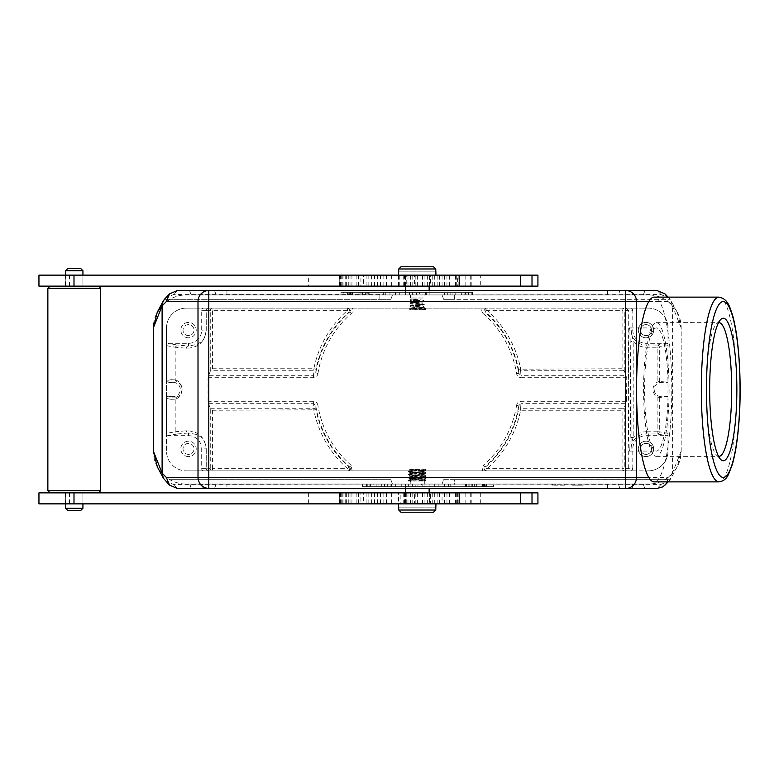 <?xml version="1.0" encoding="UTF-8"?>
<svg xmlns="http://www.w3.org/2000/svg" width="779" height="779" viewBox="0 0 779 779"><rect width="100%" height="100%" fill="white"/><g stroke="black" fill="none" stroke-linecap="round" stroke-linejoin="round"><path stroke-width="0.58" stroke-dasharray="3.9 2.92" d="M414.652 469.114L410.533 469.786L424.058 471.266L410.484 472.843L424.068 474.314L410.484 475.92L422.646 477.079L424.068 477.916L410.173 479.455L425.422 480.994L408.449 480.994L425.422 480.994L424.954 480.341L410.173 478.968L424.068 477.4L426.045 479.046L408.449 477.508L426.045 475.969L408.566 474.508L426.045 472.892L408.566 471.431L425.938 469.883L413.62 469.114L426.006 470.146L408.498 471.684L426.006 473.223L408.498 474.762L426.045 476.251L408.517 478.014L423.542 479.494L426.045 480.107L423.289 480.877L425.441 480.516M410.484 469.756L409.384 469.114L418.615 469.114M426.006 469.766L424.896 469.114L421.39 469.114L410.572 470.107L424.078 471.753L410.718 473.428L424.068 474.83L410.426 476.368L424.068 477.907L426.045 475.969M398.556 507.83L435.763 507.83L398.741 507.83L398.741 510.031L435.763 510.031L435.948 507.83M400.971 512.222L433.533 512.222M417.369 480.994L408.449 480.439L408.449 480.994M408.478 480.409L426.045 479.046L426.045 480.107M410.212 480.994L424.292 480.994L410.212 480.994L410.212 484.071L424.292 484.071L410.212 484.071M405.372 484.071L429.132 484.071L405.372 484.071L405.372 488.472M398.556 503.429L435.948 503.429L398.556 503.867M405.372 503.429L429.132 503.429L405.372 503.429L405.372 492.873M457.37 492.873L457.37 503.867L480.302 503.867L442.053 503.867L442.053 492.873L480.302 492.873L383.93 492.873L537.929 492.873M465.823 503.867L465.823 492.873M471.207 503.867L471.207 492.873M458.86 503.867L458.86 492.873M564.483 484.071L552.389 484.071L564.483 484.071L564.483 485.171L564.483 484.071L564.483 485.171L555.69 485.171L564.483 485.171L564.483 484.071M226.932 484.071L643.366 484.071L226.932 484.071L226.932 488.472L644.73 488.472L643.162 484.071M448.636 484.071L472.337 484.071L448.636 484.071L448.636 486.709L444.458 486.709L444.458 484.071L444.458 486.709L472.337 486.709L448.636 486.709L448.636 484.071M438.879 484.071L434.701 484.071L438.879 484.071L438.879 486.709L434.701 486.709L434.701 484.071L434.701 486.709L438.879 486.709L438.879 484.071M417.972 484.071L401.243 484.071L417.972 484.071L417.972 486.709L429.122 486.709L429.122 484.071L429.132 488.472M373.365 484.071L395.674 484.071L373.365 484.071L373.365 486.709L362.216 486.709L362.216 484.071M493.526 484.071L466.689 484.071L493.526 484.071L493.526 486.709L466.689 486.709L493.526 486.709M362.663 484.071L471.84 484.071L362.663 484.071L471.84 484.071L362.663 484.071L362.663 486.709L362.663 484.071M574.561 484.071L583.179 484.071L574.561 484.071L574.561 485.171L580.978 485.171L580.978 484.071L580.978 485.171L574.561 485.171L574.561 484.071M583.179 484.071L571.085 484.071L583.179 484.071L583.179 485.171L583.179 484.071L583.179 485.171L571.085 485.171L583.179 485.171L583.179 484.071M626.092 470.876L186.308 470.876L648.196 470.876L626.092 470.876L628.293 468.676L628.293 310.324L626.092 308.124L482.386 308.124A4.401 4.401 0 0 0 483.389 313.703L484.811 312.028M424.068 470.876L410.436 470.876L424.068 470.876L424.068 484.071L410.436 484.071L424.068 484.071M630.601 470.876A2.201 2.201 180 0 0 632.801 468.676L624.242 468.676A2.201 2.162 90 0 1 622.08 470.876L622.08 468.676L486.914 468.676L484.752 467.02C483.477 468.968 483.963 470.253 486.213 470.876M632.801 468.676L632.801 448.879A13.194 13.194 0 0 1 645.995 435.685L666.522 435.685A2.21 2.201 10.4 0 0 667.992 435.13L667.992 451.08A19.796 19.796 0 0 1 648.196 470.876A19.796 19.796 0 0 0 667.992 451.08L667.992 327.92A19.796 19.796 0 0 0 648.196 308.124L186.308 308.124A19.796 19.796 0 0 0 166.511 327.92L166.511 451.08A19.796 19.796 0 0 0 186.308 470.876A19.796 19.796 0 0 1 166.511 451.08L166.511 433.484A2.201 2.201 -90 0 0 168.712 435.685L168.712 435.549A2.201 2.191 -100.4 0 1 166.521 433.358L166.511 433.484M645.995 456.582A7.702 7.702 0 0 0 652.666 445.033A7.702 7.702 0 0 0 639.325 445.033A7.702 7.702 0 0 0 645.995 456.582A7.702 7.702 0 0 1 639.325 445.033A7.702 7.702 0 0 1 652.666 445.033A7.702 7.702 0 0 1 645.995 456.582M162.12 305.485L169.851 299.321L379.86 299.321L379.86 294.929L392.46 294.929L390.863 299.321L392.46 294.929L386.004 294.929L448.49 294.929L442.044 294.929L443.641 299.321L442.044 294.929L648.196 294.929C654.068 294.959 659.55 296.429 664.653 299.321C670.086 302.505 674.302 306.858 677.302 312.389L681.187 327.92L681.187 451.08A32.991 32.991 0 0 1 648.196 484.071L186.308 484.071A32.991 32.991 0 0 1 153.317 451.08L153.317 327.92A32.991 32.991 0 0 1 186.308 294.929L648.196 294.929A32.991 32.991 0 0 1 681.187 327.92L681.187 451.129L677.302 466.621C674.302 472.142 670.086 476.495 664.653 479.679C659.55 482.571 654.068 484.041 648.196 484.071L186.308 484.071C180.436 484.041 174.954 482.571 169.851 479.679C164.418 476.495 160.201 472.142 157.202 466.611M203.903 470.876A2.201 2.201 180 0 1 201.703 468.676L201.703 448.879A13.194 13.194 0 0 0 188.508 435.685L168.712 435.685M188.508 456.582A7.702 7.702 0 0 1 181.838 445.033A7.702 7.702 0 0 1 195.169 445.033A7.702 7.702 0 0 1 188.508 456.582A7.702 7.702 0 0 1 181.838 445.033A7.702 7.702 0 0 1 195.169 445.033A7.702 7.702 0 0 1 188.508 456.582M348.291 470.876C350.54 470.253 351.027 468.968 349.752 467.02L349.041 467.03A2.201 2.191 90 0 1 347.59 470.876L347.59 468.676L349.041 467.03A103.266 103.266 0 0 1 316.011 409.822L315.748 405.693L313.548 403.288L208.295 403.288L208.042 401.292L208.042 377.708L210.427 370.746L313.859 370.746L313.548 375.712L315.748 373.307L316.011 369.178A2.201 1.996 -175.1 0 1 313.859 370.746L313.859 368.749L316.011 369.178A103.266 103.266 0 0 1 349.041 311.97L349.752 311.98M352.118 470.876L351.193 465.365L349.752 467.02A102.789 102.789 0 0 1 315.748 405.693L317.92 405.353C317.433 402.918 315.972 401.565 313.548 401.292L313.859 408.254A2.201 1.996 -4.9 0 1 316.011 409.822L212.424 410.251L210.262 408.021L208.295 403.288M208.042 377.708L313.548 377.708C315.972 377.435 317.433 376.082 317.92 373.647L315.748 373.307A102.789 102.789 0 0 1 349.781 311.951L350.511 310.324L348.291 308.124L186.308 308.124A19.796 19.796 0 0 0 166.511 327.92L166.511 343.87A2.21 2.201 -169.6 0 1 167.982 343.315L188.508 343.315A13.194 13.194 0 0 0 201.703 330.121L201.703 310.324A2.201 2.201 0 0 1 203.903 308.124M317.92 373.647A100.588 100.588 0 0 1 351.271 313.567A4.401 4.401 0 0 0 352.118 308.124L482.386 308.124M483.389 313.703A100.588 100.588 0 0 1 516.584 373.647C517.071 376.082 518.522 377.435 520.956 377.708L520.956 375.712L626.209 375.712L626.452 401.292L624.076 408.254L520.645 408.254L520.645 410.251L518.493 409.822A2.201 1.996 4.9 0 1 520.645 408.254L520.956 403.288L518.756 405.693L518.493 409.822A103.266 103.266 0 0 1 485.463 467.03A2.201 2.191 -90 0 0 486.914 470.876L486.914 468.676A105.457 105.457 0 0 0 520.645 410.251L622.08 410.251L624.076 408.254M626.452 401.292L520.956 401.292C518.532 401.565 517.071 402.918 516.584 405.353L518.756 405.693A102.789 102.789 0 0 1 484.752 467.02L483.311 465.365L482.386 470.876M486.213 308.124L483.993 310.315L484.752 311.98L486.914 310.324L622.08 310.324L622.08 308.124A2.201 2.162 90 0 1 624.242 310.324L622.08 310.324L622.08 368.749L624.242 370.979L626.209 375.712M624.242 370.979L624.242 310.324L632.801 310.324L632.801 330.121A13.194 13.194 0 0 0 645.995 343.315L645.995 345.029A14.918 14.918 0 0 1 631.078 330.121L631 341.484L633.2 341.484L633.2 437.516C632.003 440.544 631.292 444.342 631.078 448.879L632.801 448.879M631 341.484L631.078 448.879A14.918 14.918 0 0 1 645.995 433.971L657.174 433.971M628.4 389.5C628.39 422.422 628.906 451.771 629.49 451.08C630.893 454.06 630.893 324.94 629.49 327.92C628.906 327.229 628.39 356.578 628.4 389.5M667.992 435.13L667.992 382.323L659.326 381.398L657.135 382.265A8.394 8.394 0 0 0 657.135 396.735L657.135 431.77L645.995 431.77L645.995 435.685M632.801 310.324A2.201 2.201 0 0 0 630.601 308.124L648.196 308.124A19.796 19.796 0 0 1 667.992 327.92L667.992 382.732M168.712 382.323L166.511 380.123A2.201 2.201 -90 0 0 168.712 382.323L173.113 381.924A2.201 2.191 -100.4 0 1 170.922 379.724L166.511 380.532L166.511 343.87M166.511 380.123L166.511 433.358A2.201 2.201 -0 0 0 168.712 435.549L177.369 433.971L175.187 431.77L186.347 430.768C198.255 431.06 204.896 437.097 206.25 448.879L206.25 468.676A2.201 2.162 90 0 0 208.412 470.876A2.201 2.201 -90 0 1 206.211 468.676L201.703 468.676M630.601 308.124L626.092 308.124M352.118 308.124L348.291 308.124M417.203 308.124L424.74 308.124L426.006 308.854L417.203 308.133L424.049 307.763C423.873 308.133 410.552 307.763 410.455 306.478L424.068 307.763L411.224 309.059L410.436 309.302L411.361 309.555L414.691 309.886L426.006 308.854M410.484 309.244L409.384 309.886L418.615 309.886L426.045 309.185L409.228 308.124L410.484 308.854L424.068 307.247L410.436 305.709L423.99 304.248L410.436 302.632L424.068 301.093L410.465 299.691M677.282 312.36L671.089 300.733L672.384 305.923L672.384 473.077L670.183 479.679L443.641 479.679L442.044 484.071L443.641 479.679L454.644 479.679L454.644 484.071M379.86 294.929L186.308 294.929C180.436 294.959 174.954 296.429 169.851 299.321L164.33 299.321M409.55 294.929L409.55 292.291L429.151 292.291L429.151 294.929L405.353 294.929L433.348 294.929L429.151 294.929L429.132 290.528M188.508 435.685L188.508 432.968L197.593 434.711C200.398 437.71 204.127 435.656 206.211 448.879L201.703 448.879M210.262 370.979L210.262 310.324L206.25 310.324L206.25 330.121C204.896 341.903 198.255 347.94 186.347 348.232L175.187 347.23L175.187 379.84L176.482 381.856C178.303 383.443 180.621 381.613 182.091 389.578C180.562 397.3 178.303 395.605 176.482 397.144L175.187 399.16L175.187 431.77L166.521 433.358L166.521 398.468A2.201 2.191 -79.6 0 1 168.712 396.268L168.712 396.677A2.201 2.201 -90 0 0 166.511 398.877M175.187 379.831C184.224 382.44 184.224 396.56 175.187 399.169M520.956 401.292L520.956 403.288L626.209 403.288M516.584 373.647L518.756 373.307L520.956 375.712L520.645 370.746A2.201 1.996 175.1 0 1 518.493 369.178L518.756 373.307A102.789 102.789 0 0 0 484.781 312.009M351.271 313.567L349.81 311.931M313.548 377.708L313.548 375.712L208.295 375.712M656.96 488.472L177.593 488.472M165.323 480.809L173.415 484.421L386.004 484.071M448.49 484.071L661.04 484.421L669.18 480.809L670.164 479.66L454.644 479.679L454.644 484.421M169.851 479.679L390.863 479.679L392.46 484.071L390.863 479.679L169.851 479.679M631 437.516L633.2 437.516A17.119 17.119 0 0 1 645.995 431.77M632.801 330.121L631.078 330.121L633.2 341.484A17.119 17.119 0 0 0 645.995 347.23L657.135 347.23L657.135 382.265M667.992 343.87A2.21 2.201 169.6 0 0 666.522 343.315L645.995 343.315M645.995 337.813A7.702 7.702 0 0 0 652.666 326.265A7.702 7.702 0 0 0 639.325 326.265A7.702 7.702 0 0 0 645.995 337.813A7.702 7.702 0 0 1 639.325 326.265A7.702 7.702 0 0 1 652.666 326.265A7.702 7.702 0 0 1 645.995 337.813M645.995 454.381A5.502 5.502 0 0 0 650.757 446.133A5.502 5.502 0 0 0 641.234 446.133A5.502 5.502 0 0 0 645.995 454.381A5.502 5.502 0 0 1 641.234 446.133A5.502 5.502 0 0 1 650.757 446.133A5.502 5.502 0 0 1 645.995 454.381M667.992 433.358L659.326 431.77A2.201 2.191 100.4 0 1 657.135 433.971L666.522 435.685M667.992 396.268L659.326 397.602L657.135 396.735M176.482 397.144L173.113 397.076A2.201 2.191 100.4 0 0 170.922 399.276L166.521 398.468A2.201 2.201 0 0 1 168.712 396.268L170.913 396.677L168.712 396.677M173.113 382.323A7.177 7.177 0 0 1 180.28 389.5A7.177 7.177 0 0 1 173.113 396.677L170.913 396.677L173.113 396.677M188.508 337.813A7.702 7.702 0 0 1 181.838 326.265A7.702 7.702 0 0 1 195.169 326.265A7.702 7.702 0 0 1 188.508 337.813A7.702 7.702 0 0 1 181.838 326.265A7.702 7.702 0 0 1 195.169 326.265A7.702 7.702 0 0 1 188.508 337.813M166.511 345.642L175.187 347.23L177.369 345.029L167.982 343.315M424.068 307.247L423.503 308.124L424.234 307.189M410.212 303.265L410.455 302.632L410.455 303.401C407.475 302.836 424.613 302.291 424.292 301.726L424.049 301.6C423.864 301.96 410.504 301.551 410.445 300.188L410.445 299.681C410.601 299.233 423.951 299.574 424.049 300.84L424.292 300.967C424.623 301.522 407.485 302.077 410.455 302.632C410.63 302.262 423.951 302.632 424.049 303.917C427.155 304.521 407.359 305.115 410.455 305.709L410.455 306.478C407.349 305.874 427.145 305.28 424.049 304.686C423.873 305.047 410.552 304.686 410.455 303.401L410.27 303.206M424.049 300.84L424.292 301.726L410.436 303.138L424.068 304.686L424.049 303.917L424.292 304.813L410.484 306.157M410.212 306.351L410.455 305.709C410.63 305.339 423.951 305.709 424.049 306.994L414.097 308.124M418.615 309.886L410.484 308.854M426.006 309.234L424.896 309.886L414.691 309.886M424.234 301.668L424.019 301.152M657.174 345.029L657.135 345.029A2.201 2.191 79.6 0 1 659.326 347.23L659.326 381.398M667.992 396.677L661.39 396.677A7.177 7.177 0 0 1 654.214 389.5A7.177 7.177 0 0 1 661.39 382.323L667.992 382.323M681.187 451.08L672.384 473.077L668.109 477.488L648.8 477.478M681.187 327.92L672.384 305.923L668.109 301.502L667.165 297.13M448.49 294.929L661.05 294.579L669.18 298.191L671.089 300.743M454.644 294.929L454.644 299.321L670.183 299.321L443.641 299.321L454.644 299.321L454.644 294.579M390.863 299.321L379.86 299.321L390.863 299.321M386.004 294.929L379.86 294.579L379.86 299.321L164.35 299.321M177.593 290.528L202.131 290.83L202.131 294.929L632.363 294.929L632.363 290.83L202.131 290.83M632.363 290.83L656.96 290.528M165.323 298.201L173.425 294.579L379.86 294.579M188.508 454.381A5.502 5.502 0 0 1 183.747 446.133A5.502 5.502 0 0 1 193.27 446.133A5.502 5.502 0 0 1 188.508 454.381A5.502 5.502 0 0 1 183.007 448.879A5.502 5.502 0 0 1 188.508 443.387A5.502 5.502 0 0 1 194 448.879A5.502 5.502 0 0 1 188.508 454.381M177.369 433.971L188.508 432.968A2.201 2.162 -95.1 0 1 186.347 430.768M186.347 348.232A2.201 2.162 -84.9 0 1 188.508 346.032L177.369 345.029M206.25 330.121L206.211 330.121C204.137 343.325 200.427 341.27 197.603 344.289L188.508 346.032L188.508 343.315M212.424 368.749L313.859 368.749A105.457 105.457 0 0 1 347.59 310.324L210.262 310.324A2.201 2.162 -90 0 1 212.424 308.124L212.424 368.749L210.427 370.746M643.366 484.071L644.73 488.472M191.342 484.071L189.764 488.472L191.137 484.071M189.764 488.472L226.932 488.472M668.129 477.478L667.175 481.87M669.093 389.5A66.858 12.756 -90 0 1 656.337 456.358A66.858 12.756 -90 0 1 643.581 389.5A66.858 12.756 -90 0 1 656.337 322.642A66.858 12.756 -90 0 1 669.093 389.5M668.09 389.5A61.58 11.753 -90 0 1 656.337 451.08A61.58 11.753 -90 0 1 644.584 389.5A61.58 11.753 -90 0 1 656.337 327.92A61.58 11.753 -90 0 1 668.09 389.5M168.712 382.732L176.482 381.856M347.59 308.124L349.644 309.545L349.041 311.97L347.59 310.324L347.59 308.124M622.08 368.749L518.493 369.178A103.266 103.266 0 0 0 485.463 311.97L484.859 309.545L486.914 308.124L486.914 310.324A105.457 105.457 0 0 1 520.645 368.749L520.645 370.746L624.076 370.746M648.8 301.522L659.55 301.522A92.37 17.625 -90 0 1 671.8 389.5A92.37 17.625 -90 0 1 659.55 477.478A92.37 17.625 90 0 1 654.175 481.87M404.934 275.571L429.57 275.571L404.934 275.571L404.934 286.127L429.57 286.127L404.934 286.127M405.372 275.571L429.132 275.571L405.372 275.571L405.372 286.127M214.566 290.528L216.134 294.929L191.342 294.929L189.764 290.528L644.73 290.528L643.366 294.929L632.363 294.929M645.995 335.613A5.502 5.502 0 0 0 650.757 327.365A5.502 5.502 0 0 0 641.234 327.365A5.502 5.502 0 0 0 645.995 335.613A5.502 5.502 0 0 1 641.234 327.365A5.502 5.502 0 0 1 650.757 327.365A5.502 5.502 0 0 1 645.995 335.613M188.508 335.613A5.502 5.502 0 0 1 183.747 327.365A5.502 5.502 0 0 1 193.27 327.365A5.502 5.502 0 0 1 188.508 335.613A5.502 5.502 0 0 1 183.007 330.121A5.502 5.502 0 0 1 188.508 324.619A5.502 5.502 0 0 1 194 330.121A5.502 5.502 0 0 1 188.508 335.613M424.088 301.619C424.467 301.093 412.13 300.684 410.465 300.178M643.162 294.929L618.37 294.929L619.938 290.528M607.571 290.528L607.571 294.929L618.37 294.929M607.571 294.929L226.932 294.929L226.932 290.528M216.134 294.929L226.932 294.929M202.131 294.929L191.342 294.929M366.159 294.929L389.958 294.929L361.962 294.929L366.159 294.929L366.159 292.291L366.159 294.929M399.754 294.929L395.557 294.929L399.754 294.929L399.754 292.291L399.754 294.929M464.138 294.929L438.947 294.929L464.138 294.929L464.138 292.291L458.539 292.291L458.539 294.929M471.84 294.929L362.663 294.929L471.84 294.929L362.663 294.929L471.84 294.929L471.84 292.291L471.84 294.929M367.815 294.929L340.978 294.929L367.815 294.929L367.815 292.291L340.978 292.291L367.815 292.291M471.84 484.071L471.84 486.709L362.663 486.709L471.84 486.709L362.663 486.709L471.84 486.709L471.84 484.071M367.795 484.071L367.795 486.709M378.945 484.071L378.945 486.709L373.365 486.709M384.524 484.071L384.524 486.709L378.945 486.709M390.094 484.071L390.094 486.709L384.524 486.709M395.674 484.071L395.674 486.709L390.094 486.709M391.486 484.071L391.486 486.709L395.674 486.709M387.309 484.071L387.309 486.709L391.486 486.709M381.729 484.071L381.729 486.709L387.309 486.709M376.16 484.071L376.16 486.709L381.729 486.709M370.58 484.071L370.58 486.709L376.16 486.709M366.403 484.071L366.403 486.709L370.58 486.709M362.216 486.709L366.403 486.709M424.945 484.071L424.945 486.709L429.122 486.709M412.393 484.071L412.393 486.709L417.972 486.709M401.243 484.071L401.243 486.709L412.393 486.709M405.431 484.071L405.431 486.709L401.243 486.709M408.215 484.071L408.215 486.709L405.431 486.709M422.15 484.071L422.15 486.709L408.215 486.709M424.945 486.709L422.15 486.709M466.066 484.071L466.066 486.709M472.337 484.071L472.337 486.709L472.337 484.071M468.15 484.071L468.15 486.709L468.15 484.071M450.729 484.071L450.729 486.709M668.109 301.522L659.55 301.522A92.37 17.625 90 0 0 654.175 297.13M363.481 275.133L480.302 275.133L480.302 286.127L363.481 286.127M480.302 286.127L414.399 286.127L414.399 275.133L457.37 275.133L457.37 286.127M406.248 286.127L430.563 286.127L430.563 275.133L383.93 275.133L406.248 275.133L406.248 286.127L414.399 286.127M430.563 286.127L537.929 286.127M38.95 286.127L363.462 286.127L363.462 275.133L360.92 275.133L360.92 286.127M50.06 286.127L98.446 286.127L50.06 286.127M362.663 294.929L362.663 292.291L471.84 292.291L362.663 292.291L362.663 294.929M471.84 292.291L362.663 292.291L471.84 292.291M472.541 294.929L472.541 292.291L468.345 292.291L468.345 294.929M468.345 292.291L464.138 292.291M458.539 292.291L452.94 292.291L452.94 294.929M452.94 292.291L447.341 292.291L447.341 294.929M447.341 292.291L443.144 292.291L443.144 294.929M443.144 292.291L438.947 292.291L438.947 294.929M438.947 292.291L444.546 292.291L444.546 294.929M444.546 292.291L450.145 292.291L450.145 294.929M450.145 292.291L455.744 292.291L455.744 294.929M455.744 292.291L461.343 292.291L461.343 294.929M461.343 292.291L466.942 292.291L466.942 294.929M466.942 292.291L472.541 292.291M412.354 292.291L412.354 294.929M426.347 292.291L426.347 294.929M429.151 292.291L433.348 292.291L433.348 294.929M433.348 292.291L422.15 292.291L422.15 294.929M422.15 292.291L416.551 292.291L416.551 294.929M416.551 292.291L405.353 292.291L405.353 294.929L405.372 290.528M405.353 292.291L409.55 292.291M395.557 292.291L399.754 292.291L395.557 292.291L395.557 294.929L395.557 292.291M389.958 294.929L389.958 292.291L389.958 294.929M383.658 294.929L383.658 292.291L389.958 292.291L385.761 292.291L385.761 294.929L385.761 292.291L368.263 292.291L368.263 294.929M383.658 292.291L361.962 292.291L361.962 294.929L361.962 292.291L368.263 292.291M369.1 486.709L465.404 486.709L369.1 486.709L465.404 486.709L369.1 486.709L369.1 484.071L369.1 486.709M491.101 486.709L469.104 486.709L491.101 486.709L491.101 484.071L469.104 484.071L491.101 484.071M421.458 486.709L408.917 486.709L421.458 486.709L421.458 484.071L408.917 484.071L415.188 484.071L415.188 486.709M38.95 275.133L308.64 275.133L308.64 286.127M480.302 275.133L457.37 275.133M339.225 286.127L339.225 275.133L339.264 286.127M339.225 275.133L308.64 275.133M343.403 292.291L365.39 292.291L343.403 292.291L343.403 294.929L365.39 294.929L343.403 294.929M465.404 292.291L369.1 292.291L465.404 292.291L369.1 292.291L465.404 292.291L465.404 294.929L465.404 292.291M413.055 292.291L425.646 292.291L413.055 292.291L413.055 294.929L425.646 294.929L419.355 294.929L419.355 292.291M465.404 486.709L465.404 484.071L369.1 484.071L465.404 484.071L369.1 484.071L465.404 484.071L465.404 486.709M408.917 486.709L408.917 484.071M415.188 484.071L421.458 484.071M430.563 275.133L537.929 275.133M414.399 275.133L406.248 275.133M339.264 275.133L360.92 275.133M65.339 275.133L82.944 275.133L65.339 275.133L65.339 286.127L65.348 275.133M435.948 275.133L398.556 275.133L435.948 275.133M465.823 286.127L465.823 275.133M471.207 286.127L471.207 275.133M369.1 292.291L369.1 294.929L465.404 294.929L369.1 294.929L465.404 294.929L369.1 294.929L369.1 292.291M425.646 292.291L425.646 294.929M419.355 294.929L413.055 294.929M482.308 484.071L482.308 486.709L474.392 486.709L474.392 484.071L474.392 486.709L476.368 486.709L476.368 484.071L474.392 484.071L486.924 484.071L476.368 484.071L476.368 486.709L486.924 486.709L486.924 484.071M82.944 286.127L82.934 275.133L82.934 286.127L65.339 286.127L82.944 286.127L82.944 275.133M352.147 294.929L360.064 294.929L347.531 294.929L352.147 294.929L352.147 292.291L350.501 292.291L350.501 294.929L349.177 294.929L350.501 294.929L350.501 292.291L349.177 292.291L349.177 294.929L348.194 294.929L349.177 294.929L349.177 292.291L348.194 292.291L348.194 294.929L347.862 292.291L347.862 294.929L347.862 292.291L350.501 292.291L347.531 292.291L347.531 294.929M476.368 484.071L476.368 486.709L484.616 486.709L476.368 486.709L476.368 484.071L482.639 484.071L482.639 486.709L482.639 484.071L476.368 484.071M481.977 484.071L481.977 486.709M484.616 484.071L484.616 486.709L484.616 484.071L482.639 484.071L484.616 484.071L484.616 486.709M482.308 486.709L486.593 486.709L486.593 484.071L486.593 486.709L486.262 484.071L486.262 486.709L485.278 486.709L485.278 484.071L485.278 486.709L483.954 486.709L483.954 484.071L483.954 486.709L486.924 486.709M400.864 492.873L398.507 492.873L398.507 503.867L400.864 503.867L400.864 492.873L442.063 492.873M363.481 492.873L398.507 492.873M360.92 492.873L363.462 492.873L363.462 503.867L339.303 503.867L339.303 492.873L360.92 492.873L360.92 503.867M339.303 492.873L339.225 503.867L339.264 492.873M38.95 492.873L339.225 492.873M429.57 492.873L404.934 492.873L429.57 492.873L429.57 503.867L404.934 503.867L429.57 503.867M98.446 492.873L50.06 492.873L98.446 492.873M400.971 266.778L433.533 266.778M398.741 268.969L435.763 268.969L435.763 271.17L398.741 271.17L398.741 268.969M82.934 286.127L65.563 286.127L82.934 286.127M458.86 286.127L458.86 275.133M360.064 294.929L360.064 292.291L360.064 294.929M347.531 292.291L352.147 292.291M349.839 292.291L349.839 294.929L351.816 294.929L351.816 292.291L349.839 292.291L358.087 292.291L358.087 294.929L351.816 294.929L358.087 294.929L358.087 292.291L351.816 292.291L351.816 294.929L349.839 294.929L349.839 292.291L349.839 294.929M352.478 292.291L352.478 294.929M406.248 492.873L406.248 503.867L430.563 503.867L430.563 492.873M406.248 503.867L414.399 503.867L414.399 492.873M457.37 503.867L414.399 503.867M69.535 492.873L69.535 503.867L339.225 503.867M69.535 503.867L38.95 503.867M483.623 486.709L483.623 484.071L483.623 486.709M484.285 486.709L484.285 484.071L484.285 486.709M537.929 503.867L430.563 503.867M398.507 503.867L363.481 503.867M442.063 503.867L400.864 503.867M82.934 503.867L65.339 503.867L82.934 503.867L82.934 492.873L82.934 503.867M398.556 271.17L435.948 271.17M358.087 292.291L358.087 294.929L358.087 292.291M350.832 292.291L350.832 294.929L350.832 292.291M350.17 292.291L350.17 294.929L350.17 292.291M82.944 492.873L65.339 492.873L65.339 503.867L65.348 492.873L82.944 492.873L82.944 503.867M67.763 268.531L80.734 268.531M74.248 492.873L65.563 492.873L74.248 492.873M80.734 510.469L67.763 510.469M377.552 275.133L377.552 286.127M383.054 275.133L383.054 286.127M377.552 492.873L377.552 503.867M391.671 275.133L391.671 286.127M398.507 286.127L398.507 275.133M383.054 492.873L383.054 503.867M391.671 492.873L391.671 503.867M82.934 508.268L65.563 508.268M65.563 503.867L65.563 492.873M65.563 270.732L82.934 270.732M65.563 286.127L65.563 275.133M100.647 490.673L47.86 490.673M100.647 288.327L47.86 288.327M340.978 294.929L340.978 292.291M718.55 456.328A66.858 12.756 -90 0 1 716.466 455.082A66.858 12.756 -90 0 1 706.193 389.5A66.858 12.756 -90 0 1 716.466 323.918A66.858 12.756 -90 0 1 718.55 322.672M574.561 485.171L583.179 485.171L574.561 485.171M564.483 485.171L552.389 485.171L564.483 485.171M410.455 298.006L410.455 294.929L424.049 294.929L424.049 298.006L410.455 298.006L424.049 298.006M410.455 294.929L424.049 294.929M455.442 503.867L455.442 492.873M456.728 503.867L456.728 492.873M449.386 503.867L449.386 492.873M210.427 408.254L313.859 408.254L313.859 410.251A105.457 105.457 0 0 0 347.59 468.676L212.424 468.676L212.424 470.876A2.201 2.162 -90 0 1 210.262 468.676L206.211 468.676L206.25 448.879M351.193 465.365A100.588 100.588 0 0 1 317.92 405.353M313.548 401.292L208.042 401.292M520.956 377.708L626.452 377.708M516.584 405.353A100.588 100.588 0 0 1 483.311 465.365M624.242 408.021L624.242 468.676L622.08 468.676L622.08 410.251M212.424 410.251L212.424 468.676L210.262 468.676L210.262 408.021M177.349 488.472L173.415 484.421M661.079 484.421L657.135 488.482M657.135 433.971L657.135 431.77L659.326 431.77L659.326 397.602M175.187 399.16L170.922 399.276M170.922 379.724L175.187 379.84M208.412 308.124A2.201 2.162 90 0 0 206.25 310.324L206.211 310.324A2.201 2.201 -90 0 1 208.412 308.124M201.703 310.324L206.211 310.324L206.211 330.121L201.703 330.121M667.992 345.642L657.135 347.23L657.135 345.029L645.995 345.029L645.995 347.23M666.522 343.315L657.135 345.029M661.089 294.579L657.145 290.518M177.359 290.528L173.425 294.579M632.363 488.17L632.363 484.071M202.131 484.071L202.131 488.17M661.39 397.485L661.39 396.677M661.39 382.323L661.39 381.515M618.37 484.071L619.938 488.472M607.571 484.071L607.571 488.472M216.134 484.071L214.566 488.472M69.535 275.133L69.535 286.127M404.398 275.133L404.398 286.127M470.282 286.127L470.282 275.133M339.303 275.133L339.303 286.127M339.537 275.133L339.537 286.127M339.887 275.133L339.887 286.127M404.398 492.873L404.398 503.867M470.282 503.867L470.282 492.873M308.64 492.873L308.64 503.867M456.728 286.127L456.728 275.133M340.384 275.133L340.384 286.127M455.442 286.127L455.442 275.133M341.036 275.133L341.036 286.127M339.537 492.873L339.537 503.867M341.854 275.133L341.854 286.127M339.887 492.873L339.887 503.867M449.386 286.127L449.386 275.133M342.818 275.133L342.818 286.127M340.384 492.873L340.384 503.867M446.961 286.127L446.961 275.133M343.938 275.133L343.938 286.127M341.036 492.873L341.036 503.867M444.517 286.127L444.517 275.133M345.224 275.133L345.224 286.127M341.854 492.873L341.854 503.867M442.063 286.127L442.063 275.133M346.665 275.133L346.665 286.127M342.818 492.873L342.818 503.867M439.609 286.127L439.609 275.133M348.271 275.133L348.271 286.127M446.961 503.867L446.961 492.873M343.938 492.873L343.938 503.867M437.155 286.127L437.155 275.133M350.024 275.133L350.024 286.127M444.517 503.867L444.517 492.873M345.224 492.873L345.224 503.867M434.701 286.127L434.701 275.133M351.933 275.133L351.933 286.127M346.665 492.873L346.665 503.867M432.248 286.127L432.248 275.133M353.978 275.133L353.978 286.127M439.609 503.867L439.609 492.873M348.271 492.873L348.271 503.867M429.804 286.127L429.804 275.133M356.169 275.133L356.169 286.127M437.155 503.867L437.155 492.873M350.024 492.873L350.024 503.867M427.359 286.127L427.359 275.133M358.486 275.133L358.486 286.127M434.701 503.867L434.701 492.873M351.933 492.873L351.933 503.867M424.915 286.127L424.915 275.133M432.248 503.867L432.248 492.873M353.978 492.873L353.978 503.867M422.481 286.127L422.481 275.133M429.804 503.867L429.804 492.873M356.169 492.873L356.169 503.867M420.047 286.127L420.047 275.133M366.13 275.133L366.13 286.127M427.359 503.867L427.359 492.873M358.486 492.873L358.486 503.867M417.622 286.127L417.622 275.133M368.837 275.133L368.837 286.127M424.915 503.867L424.915 492.873M415.197 286.127L415.197 275.133M371.632 275.133L371.632 286.127M422.481 503.867L422.481 492.873M412.782 286.127L412.782 275.133M374.524 275.133L374.524 286.127M420.047 503.867L420.047 492.873M366.13 492.873L366.13 503.867M410.377 286.127L410.377 275.133M417.622 503.867L417.622 492.873M368.837 492.873L368.837 503.867M407.982 286.127L407.982 275.133M380.425 275.133L380.425 286.127M415.197 503.867L415.197 492.873M371.632 492.873L371.632 503.867M405.606 286.127L405.606 275.133M412.782 503.867L412.782 492.873M374.524 492.873L374.524 503.867M403.23 286.127L403.23 275.133M386.452 275.133L386.452 286.127M410.377 503.867L410.377 492.873M399.783 286.127L399.783 275.133M407.982 503.867L407.982 492.873M380.425 492.873L380.425 503.867M405.606 503.867L405.606 492.873M403.23 503.867L403.23 492.873M386.452 492.873L386.452 503.867M718.949 297.13A92.37 17.625 -90 0 1 736.574 389.5A92.37 17.625 -90 0 1 718.949 481.87M424.019 471.295L426.006 470.146M410.484 472.834L408.498 471.684M424.019 474.382L426.006 473.223M410.484 475.92L408.498 474.762M410.445 469.708L410.436 470.204M410.436 472.775L410.436 473.281M410.436 475.852L410.426 476.368M424.078 471.237L424.078 471.753M424.068 474.314L424.068 474.83M410.484 470.146L408.498 471.305M424.019 471.684L426.006 472.843M410.484 473.233L408.488 474.382M424.019 474.771L426.006 475.93M410.494 476.3L408.498 477.459M424.01 477.839L426.006 479.007M410.173 478.949L410.173 479.455M426.006 476.3L424.019 477.459M408.517 478.014L410.221 479.007M425.918 480.253L425.392 480.565M410.221 479.397L408.644 480.312M424.292 484.071L424.292 480.994M429.132 503.429L429.132 492.873M677.302 466.621L671.089 478.257M681.167 451.119L672.384 473.096M668.139 481.87L669.18 480.809M410.436 302.632L410.436 303.138M410.436 305.709L410.436 306.225M410.436 308.786L410.436 309.302M424.068 304.17L424.068 304.686M669.18 298.191L668.148 297.13M643.366 294.929L644.963 290.528M383.93 275.133L383.93 286.127M383.93 492.873L383.93 503.867M480.302 492.873L480.302 503.867M404.934 492.873L404.934 503.867M365.39 294.929L365.39 292.291M469.104 484.071L469.104 486.709M716.466 455.082L720.624 459.406M716.466 323.918L720.624 319.594M466.689 484.071L466.689 486.709M191.137 294.929L189.54 290.528M429.57 275.571L429.57 286.127M656.337 456.358L718.949 456.358M656.337 322.642L718.949 322.642M424.292 300.967L424.292 301.726M429.132 286.127L429.132 275.571M424.292 307.121L424.292 307.89M629.49 451.08L656.337 451.08M629.49 327.92L656.337 327.92M410.436 470.876L410.436 484.071M571.085 485.171L571.085 484.071M555.69 485.171L555.69 484.071M552.389 485.171L552.389 484.071"/><path stroke-width="1.17" d="M435.948 503.867L435.763 510.031L433.533 512.222L435.763 510.031L398.741 510.031L400.971 512.222L398.741 510.031L398.556 503.429M400.971 512.222L433.533 512.222M405.372 492.873L405.372 488.472M157.348 466.884L153.317 451.08L153.317 327.92L157.212 312.36L162.12 305.485M157.212 466.64L163.395 478.228L162.11 473.087L162.11 305.913L153.317 327.92M153.317 451.08L162.11 473.077L166.365 477.478L169.501 485.113L177.349 488.472L208.801 488.472C202.452 487.878 198.859 484.363 198.012 477.936L198.002 301.522A10.994 10.799 -90 0 1 208.801 290.528L177.359 290.528L169.51 293.887L166.375 301.522L162.11 305.913L162.558 302.827L164.33 299.321M169.501 485.113L163.395 478.228M638.517 488.472L644.963 488.472M656.911 488.472L208.801 488.472L208.801 301.522L625.703 301.522L625.703 290.528L208.801 290.528L208.801 301.522L166.375 301.522M195.987 488.472L189.54 488.472M667.175 481.87L665.607 484.431L662.802 486.846L656.96 488.472M195.987 290.528L189.764 290.528M656.911 290.528L625.703 290.528A10.994 10.799 90 0 1 636.501 301.522L648.8 301.522A92.37 17.625 90 0 0 636.55 389.5A92.37 17.625 90 0 0 648.8 477.478A92.37 17.625 90 0 0 654.175 481.87L718.949 481.87A92.37 17.625 -90 0 1 701.324 389.5A92.37 17.625 -90 0 1 718.949 297.13C728.404 298.902 729.845 307.9 732.133 313.888C739.281 336.888 741.998 385.732 738.833 423.591C737.47 440.651 735.269 454.381 732.231 464.781L728.531 474.314C726.603 478.744 723.409 481.266 718.949 481.87M644.73 290.528L638.517 290.528M667.165 297.13L664.974 293.887L656.96 290.528M164.35 299.321L169.51 293.887M648.8 477.478L636.501 477.478A10.994 10.799 90 0 1 625.703 488.472L625.703 477.478L166.365 477.478M718.949 297.13L654.175 297.13A92.37 17.625 90 0 0 648.8 301.522M537.929 286.127L38.95 286.127L38.95 275.133L537.929 275.133L537.929 286.127M709.669 389.5A71.259 13.594 -90 0 1 720.624 319.594A71.259 13.594 -90 0 1 736.856 389.5A71.259 13.594 -90 0 1 720.624 459.406A71.259 13.594 -90 0 1 709.669 389.5M532.008 492.873L532.008 503.867L537.929 503.867L537.929 492.873L38.95 492.873L38.95 503.867L73.995 503.867L73.995 492.873M435.948 275.133L435.763 268.969L433.533 266.778L435.763 268.969L398.741 268.969L400.971 266.778L398.741 268.969L398.556 275.133M433.533 266.778L400.971 266.778M459.24 492.873L459.24 503.867L73.995 503.867M459.24 503.867L520.586 503.867L520.586 492.873M532.008 503.867L520.586 503.867M80.734 268.531L67.763 268.531L65.563 270.732L82.934 270.732L80.734 268.531M82.934 508.268L65.563 508.268L67.763 510.469L80.734 510.469L82.934 508.268L82.934 503.867M65.563 508.268L65.563 503.867M65.563 275.133L65.563 270.732M47.86 490.673L100.647 490.673L100.647 288.327L47.86 288.327L47.86 490.673L50.06 492.873M50.06 286.127L47.86 288.327M718.55 322.672A66.858 12.756 -90 0 1 718.949 322.642A66.858 12.756 -90 0 1 731.705 389.5A66.858 12.756 -90 0 1 718.949 456.358A66.858 12.756 -90 0 1 718.55 456.328M405.372 290.528L405.372 286.127M625.703 477.478L625.703 301.522L636.501 301.522L636.501 477.478L625.703 477.478M706.485 389.5A87.978 16.787 -90 0 1 731.656 313.314A87.978 16.787 -90 0 1 731.656 465.686A87.978 16.787 -90 0 1 706.485 389.5M73.995 286.127L73.995 275.133M459.24 286.127L459.24 275.133M520.586 286.127L520.586 275.133M532.008 286.127L532.008 275.133M429.132 492.873L429.132 488.472M157.212 312.36L163.386 300.782M664.993 485.113L668.139 481.87M668.148 297.13L664.984 293.878M82.934 275.133L82.934 270.732M98.446 492.873L100.647 490.673M98.446 286.127L100.647 288.327M429.132 290.528L429.132 286.127"/></g></svg>
